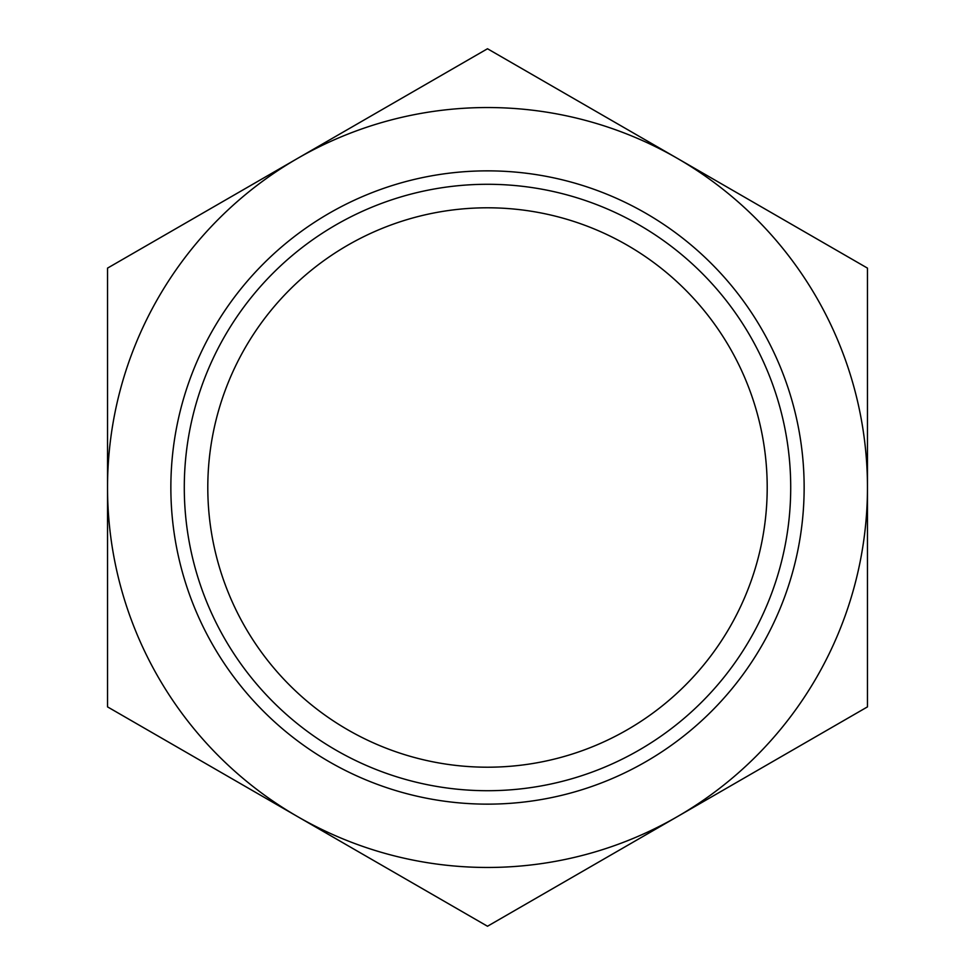 <?xml version="1.0" encoding="UTF-8"?>
<svg xmlns="http://www.w3.org/2000/svg" width="975" height="975" viewBox="0 0 975 975"><rect width="100%" height="100%" fill="white"/><g stroke="black" fill="none" stroke-linecap="round" stroke-linejoin="round"><path stroke-width="1.46" d="M107.53 706.875L487.5 926.25L677.479 816.562A379.97 379.97 0 0 1 297.521 816.562L107.53 706.875L487.5 926.25L867.47 706.875L867.47 268.125L487.5 48.75L107.53 268.125L107.53 706.875L487.5 926.25L691.836 808.275M311.866 150.15L107.53 268.125L107.53 487.5A379.97 379.97 0 0 1 297.521 158.438L107.53 268.125L297.521 158.438A379.97 379.97 0 0 1 677.479 158.438L487.5 48.75M867.47 268.125L677.479 158.438A379.97 379.97 0 0 1 677.479 816.562L487.5 926.25L297.521 816.562A379.97 379.97 0 0 1 107.53 487.5M867.47 706.875L867.47 487.5M804.143 487.5A316.643 316.643 0 0 0 487.5 170.857A316.643 316.643 0 0 0 170.857 487.5A316.643 316.643 0 0 0 487.5 804.143A316.643 316.643 0 0 0 804.143 487.5M184.287 487.5A303.213 303.213 0 0 0 487.5 790.713A303.213 303.213 0 0 0 790.713 487.5A303.213 303.213 0 0 0 487.5 184.287A303.213 303.213 0 0 0 184.287 487.5M207.797 487.5A279.703 279.703 0 0 0 487.5 767.203A279.703 279.703 0 0 0 767.203 487.5A279.703 279.703 0 0 0 487.5 207.797A279.703 279.703 0 0 0 207.797 487.5A279.703 279.703 0 0 1 487.5 207.797A279.703 279.703 0 0 1 767.203 487.5A279.703 279.703 0 0 1 487.5 767.203A279.703 279.703 0 0 1 207.797 487.5M481.833 804.095L478.835 804.022"/></g></svg>
